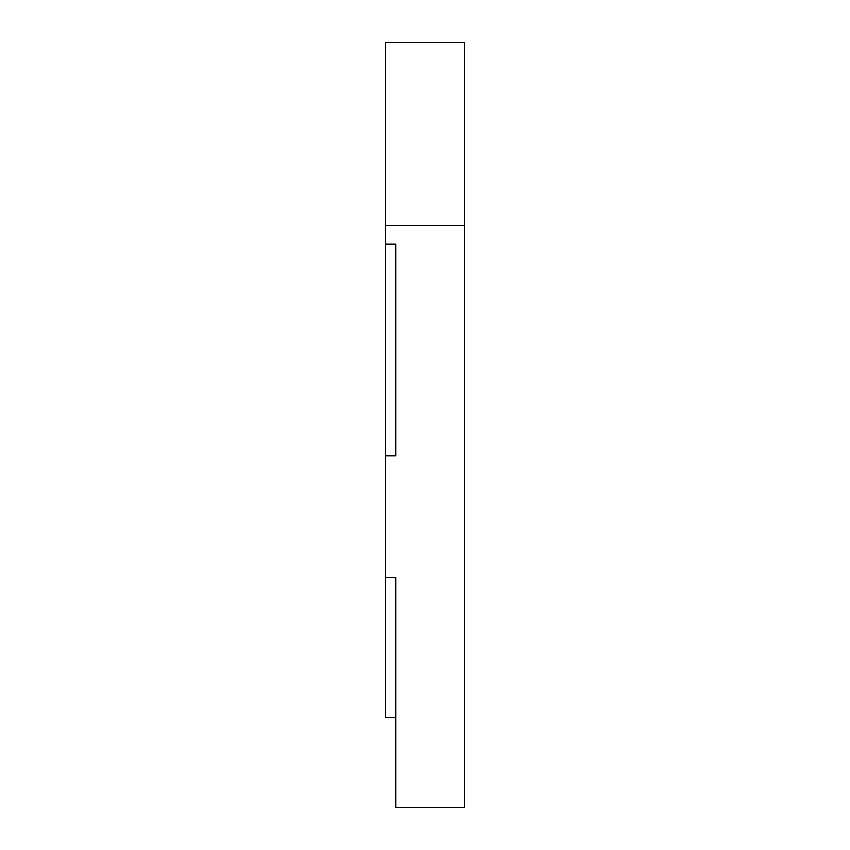 <?xml version="1.0" encoding="UTF-8"?>
<svg xmlns="http://www.w3.org/2000/svg" width="850" height="850" viewBox="0 0 850 850"><rect width="100%" height="100%" fill="white"/><g stroke="black" fill="none" stroke-linecap="round" stroke-linejoin="round"><path stroke-width="1.27" d="M395.909 717.591L385.337 717.591L385.337 455.781L395.909 455.781L395.909 244.226L385.337 244.226L385.337 455.781M385.337 244.226L385.337 225.718L464.663 225.718L464.663 807.5L395.909 807.5L395.909 577.426L385.337 577.426M385.337 225.718L385.337 42.5L464.663 42.5L464.663 225.718"/></g></svg>
